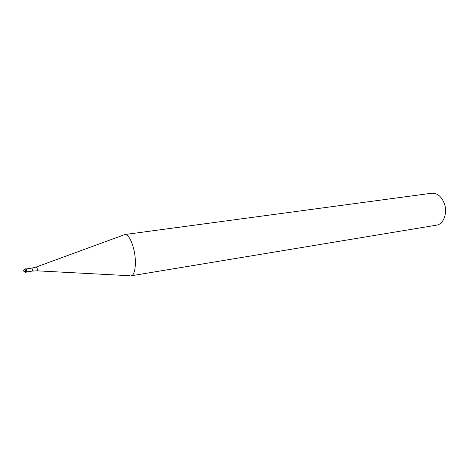 <?xml version="1.0" encoding="UTF-8"?>
<svg xmlns="http://www.w3.org/2000/svg" width="469" height="469" viewBox="0 0 469 469"><rect width="100%" height="100%" fill="white"/><g stroke="black" fill="none" stroke-linecap="round" stroke-linejoin="round"><path stroke-width="0.7" d="M34.653 267.506L36.494 266.925L37.192 268.374C37.438 269.904 37.403 270.724 37.08 270.824L32.338 271.07L32.373 269.206L31.892 268.086L26.158 268.942L26.493 270.05L25.965 268.801L24.927 268.954L25.455 270.203L25.432 272.284L26.463 272.126L26.493 270.05L26.616 271.791C26.452 272.407 26.229 272.102 25.936 270.877M26.381 269.188L26.586 271.932M36.559 266.896L124.871 234.541C128.354 234.705 131.355 239.718 133.87 249.572C136.819 261.901 135.248 275.567 131.068 275.813L436.51 225.167C443.398 224.352 447.684 213.342 444.489 204.003C441.669 196.546 437.413 192.958 431.715 193.228L124.871 234.541M23.45 270.877L25.496 272.231L26.534 272.079M23.55 271.053L25.432 272.284M24.927 268.954L23.509 270.818M32.338 271.07L26.61 271.932M31.892 268.086L34.624 267.512M37.151 270.83L129.989 275.743"/></g></svg>
